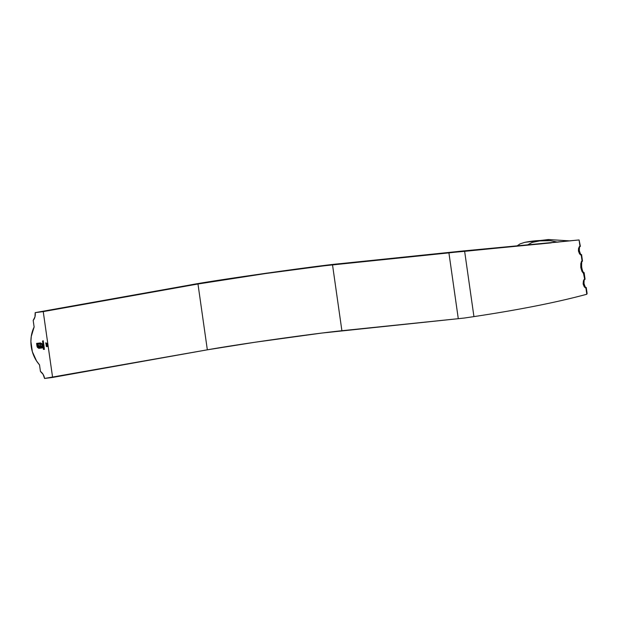 <?xml version="1.0" encoding="UTF-8"?>
<svg xmlns="http://www.w3.org/2000/svg" width="618" height="618" viewBox="0 0 618 618"><rect width="100%" height="100%" fill="white"/><g stroke="black" fill="none" stroke-linecap="round" stroke-linejoin="round"><path stroke-width="0.93" d="M40.448 371.449L39.513 364.867L36.524 360.92L32.345 351.681L30.9 341.522L31.263 336.447L34.121 327.015L33.187 320.433L34.971 316.864L35.187 312.638L43.237 311.611L52.607 377.436L44.558 378.463L43.167 374.446L40.448 371.449A9.479 7.98 79.9 0 1 44.558 378.463L207.339 349.819L197.976 283.994L35.187 312.638A9.479 7.98 79.9 0 1 33.187 320.433L34.121 327.015A30.807 25.925 79.9 0 0 39.513 364.867L40.448 371.449M47.223 345.145L46.296 344.844L46.319 345.624L47.207 345.338L46.582 344.767L46.064 345.292L46.705 345.655L47.223 345.145L46.798 345.64L46.064 345.292L46.667 344.751M45.971 343.616L45.886 343.013L46.968 343.369L45.747 342.828L45.856 343.631L45.84 342.866L45.948 343.616L45.886 343.013L46.968 343.369L45.747 342.828L45.948 343.616M44.233 348.011L43.986 348.397L43.863 347.54L43.492 347.973L43.909 348.513L44.318 347.911L44.048 347.571L43.986 348.397L43.6 347.679L43.7 348.436L44.334 347.98L44.048 347.571L44.233 348.011M42.912 346.18L44.04 346.791L44.025 345.918L42.889 346.065L43.762 346.976L44.025 345.918L42.912 346.18M46.319 346.25L47.401 346.59L47.277 345.701L47.246 346.319L46.535 345.817L46.203 346.258L46.628 346.636L46.497 345.933L47.401 346.59L47.277 345.701L47.246 346.319L46.474 345.817L46.404 346.227M43.569 342.72L42.773 342.31L43.445 341.885L42.673 342.272L42.766 342.82L43.569 342.72L42.766 342.82L43.569 342.72L42.781 342.349L43.445 341.885L42.681 342.341L42.766 342.82L43.569 342.712M42.82 343.206L43.028 343.932L43.623 343.863L43.608 342.99L42.796 343.09L43.345 344.041L43.608 342.99L42.82 343.206M43.407 341.615L42.619 341.206L43.291 340.781L42.518 341.167L42.603 341.715L43.407 341.615L42.603 341.715L43.407 341.615L42.627 341.244L43.291 340.781L42.518 341.236L42.603 341.715L43.407 341.607M43.986 345.647L43.198 345.284L43.893 344.998L43.105 344.605L43.785 344.226L43.09 344.373L43.175 345.756L43.986 345.647L43.175 345.756L43.986 345.647L43.206 345.315L43.878 344.883L43.005 344.651L43.175 345.756L43.986 345.647M44.218 347.277L43.067 347.301L44.218 347.27M37.412 347.386L38.942 348.32L42.881 347.841L42.603 345.887L40.587 346.157L40.301 344.156L39.745 344.234L40.031 346.227L38.849 346.15L38.285 344.419L37.713 344.489L38.216 346.412L39.158 347.007L42.271 346.667L42.372 347.378L38.702 347.772L37.474 346.42L37.103 343.878L40.919 343.515L42.101 345.477L42.542 345.423L41.939 343.693L40.51 342.928L36.593 343.415L37.065 346.598L38.679 348.282L42.881 347.841L42.603 345.887L40.587 346.157L40.301 344.156L39.745 344.234L40.031 346.227L38.772 346.088L38.285 344.419L37.713 344.489L38.046 346.111L38.98 346.968L42.271 346.667L42.372 347.378L39.135 347.787L38.046 347.409L37.103 343.878L40.34 343.461L41.437 343.84L42.101 345.477L42.542 345.423L42.016 343.801L40.27 342.944L36.593 343.415L37.412 347.386M46.458 344.442L47.022 344.404L46.937 343.832L45.948 344.017L46.798 344.55L46.682 343.747L46.443 344.311L45.902 344.118L46.458 344.442M44.496 349.27L43.87 348.699L43.492 349.278L43.306 348.768L43.399 349.409L44.481 349.147L43.87 348.699L43.492 349.278L43.306 348.768L43.399 349.409L44.496 349.27M580.117 246.474C579.568 246.327 579.313 247.725 579.344 250.653C580.379 253.905 581.013 255.195 581.244 254.523L580.232 254.539L581.569 254.577L581.19 254.755L582.125 261.344L581.19 254.755L579.584 253.936L578.456 251.062L578.718 247.903L580.016 246.528L579.081 239.946L464.643 251.333L473.936 316.609C519.298 309.788 556.918 302.333 586.806 294.253L585.872 287.671L584.265 286.852L583.137 283.979L583.407 280.819L584.698 279.444L583.763 272.862L581.917 271.279L580.796 267.501L580.812 263.515L581.824 261.09M579.081 239.946L580.016 246.528L580.395 246.35L579.081 239.946L462.666 251.016L340.742 263.623C319.823 265.346 212.499 280.572 189.919 285.022L35.187 312.638L197.976 283.994L43.237 311.611L52.607 377.436L207.339 349.819L197.976 283.994L265.833 273.496L340.742 263.623L265.979 273.256L213.055 281.167L189.919 285.022L197.976 283.994A79.799 1.808 171.9 0 1 332.53 264.906L341.901 330.723A79.799 1.808 -8.1 0 0 207.339 349.819L255.249 342.21L321.947 333.048L458.286 318.687L448.915 252.87L462.666 251.016L340.742 263.623L332.53 264.906L448.915 252.87L332.53 264.906L341.901 330.723L458.286 318.687A71.487 1.615 -8.1 0 0 464.551 318.007L458.286 318.687L448.915 252.87A71.487 1.615 171.9 0 0 455.18 252.183L551.241 242.859M579.638 246.675L578.525 248.575L578.456 251.062L579.584 253.936L581.19 254.755C579.445 256.501 577.853 245.346 580.016 246.528L580.395 246.35M517.003 245.949L520.14 243.847L524.867 242.326L548.421 239.537L570.12 240.904L548.421 239.537L524.867 242.326L541.044 240.402L550.375 240.672L538.162 240.92L532.183 242.395L527.177 245.114L532.183 242.395L541.283 240.564L550.375 240.672L557.791 242.186L550.375 240.672C542.14 240.062 533.635 240.611 524.867 242.326L520.14 243.847L517.003 245.949M584.141 272.677L585.076 279.259L584.698 279.444L585.076 279.259M583.346 272.615L584.698 279.444L583.407 280.819L583.137 283.979L584.265 286.852L585.872 287.671L586.806 294.253L587.1 293.465L586.25 287.486L585.872 287.671C584.126 289.409 582.535 278.262 584.698 279.444L584.327 279.583M584.798 279.39C584.249 279.243 583.995 280.634 584.025 283.562C585.061 286.814 585.694 288.104 585.934 287.44L586.25 287.486M542.079 243.786L462.666 251.016L455.18 252.183L464.643 251.333L473.936 316.609L464.551 318.007L473.936 316.609C519.298 309.788 556.918 302.333 586.806 294.253M584.698 279.444C582.535 278.262 584.126 289.409 585.872 287.671L585.872 287.424M581.692 261.561L582.125 261.344C579.877 259.575 582.102 275.188 583.763 272.862C582.102 275.188 579.877 259.575 582.125 261.344L580.812 263.515L580.796 267.501L581.917 271.279L582.813 272.507L583.832 272.615M580.016 246.528C577.853 245.346 579.445 256.501 581.19 254.755L581.183 254.508M43.345 344.033L42.943 343.577L43.384 344.041L43.306 343.137L43.677 343.484M43.245 343.152L43.538 343.786L42.997 343.724L43.221 343.152L43.33 343.925L42.858 343.593L43.306 343.137L43.044 343.569M43.306 343.137L42.959 343.585M42.912 341.978L42.982 342.673L43.129 341.916M43.036 341.932L42.681 342.341M42.758 340.873L42.82 341.569L42.966 340.812M42.881 340.827L42.518 341.236M43.306 340.889L42.835 340.966L43.306 340.889M46.721 346.621L46.203 346.258L46.497 345.817M46.474 345.817L46.203 346.258M47.339 346.304L47.254 345.701L47.339 346.304M47.385 346.482L46.589 345.918L47.385 346.482M46.644 346.621L46.342 345.949M43.098 344.635L43.391 345.601L43.098 344.504L43.801 344.342L43.353 344.404M43.801 344.342L43.198 344.643L43.801 344.342M43.893 344.991L43.291 345.3L43.893 344.991M43.762 346.961L43.36 346.513L43.762 346.976L43.724 346.072L44.094 346.412M43.376 346.513L43.878 346.173L43.708 346.86L43.639 346.088L44.009 346.435L43.747 346.86L42.997 346.165L43.36 346.513L43.724 346.072L43.461 346.497M44.002 348.498L44.334 347.98M43.6 347.679L43.971 348.382L43.87 347.656L43.886 348.397L43.499 348.089L43.955 347.525M44.071 348.382L44.318 347.996L44.071 348.382M42.542 345.423L42.101 345.477L41.53 343.824L40.433 343.446L37.103 343.878L41.004 343.5L42.542 345.423M42.464 347.362L42.356 346.652L38.432 346.667L37.806 344.481L38.779 346.845L42.356 346.652L42.464 347.362M40.116 346.211L39.83 344.218L40.116 346.211M42.881 347.834L38.679 348.282L37.497 347.362L39.034 348.305L42.881 347.834M46.953 343.43L45.886 343.013L46.953 343.43M46.705 343.747L46.412 344.172M46.798 344.535L47.076 344.11M46.752 343.863L46.613 344.373L47.053 344.102M47.316 345.13L46.906 345.616M46.535 344.89L47.107 345.153L46.69 345.532L46.149 345.161L46.574 344.767L46.064 345.292M46.18 345.269L47.061 344.921L46.69 345.532L46.18 345.269L46.597 344.883L46.188 345.13L46.698 345.647M46.883 344.898L46.929 345.493L46.968 344.883M46.775 345.516L47.2 345.138M44.496 349.263L43.399 349.409L43.399 348.761L43.484 349.394L44.496 349.263M43.924 349.216L43.847 348.699L43.924 349.216M47.107 345.153L46.69 345.532M581.569 254.577L582.504 261.159M582.28 261.267C581.793 260.719 581.577 262.526 581.631 266.69C582.573 272.7 583.84 272.499 583.886 272.631L582.967 272.631"/></g></svg>
